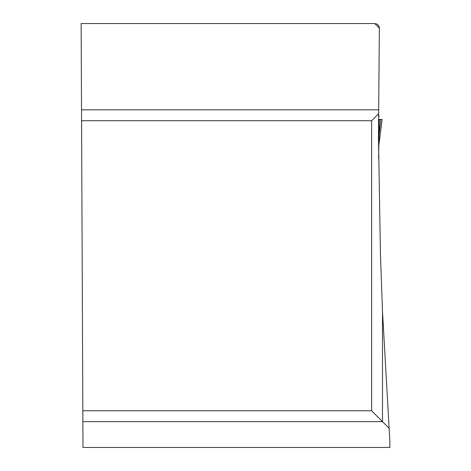 <?xml version="1.0" encoding="UTF-8"?>
<svg xmlns="http://www.w3.org/2000/svg" width="471" height="471" viewBox="0 0 471 471"><rect width="100%" height="100%" fill="white"/><g stroke="black" fill="none" stroke-linecap="round" stroke-linejoin="round"><path stroke-width="0.71" d="M374.775 23.55L379.361 28.231L379.126 26.688L378.048 24.928L376.788 24.015L374.775 23.55L81.147 23.55L82.996 447.45L389.853 447.45L389.853 441.062L382.499 311.443L380.456 254.705L378.472 137.314L379.355 28.454M382.499 311.443L382.499 421.639L388.946 428.086M82.837 410.759L82.884 421.639L382.499 421.639L371.625 410.759L82.837 410.759M81.571 120.711L371.625 120.711L371.625 410.759M371.625 120.711L378.443 113.888M378.837 145.262L382.14 119.54L378.437 119.546L379.314 119.546L378.607 158.539M378.531 148.495L378.79 148.035M378.766 149.23L378.837 145.292L382.14 119.54L379.29 119.369L380.862 119.546L379.008 135.613M81.524 109.831L378.448 109.831M378.443 116.143L379.373 116.149M378.437 119.546L378.943 119.546"/></g></svg>

